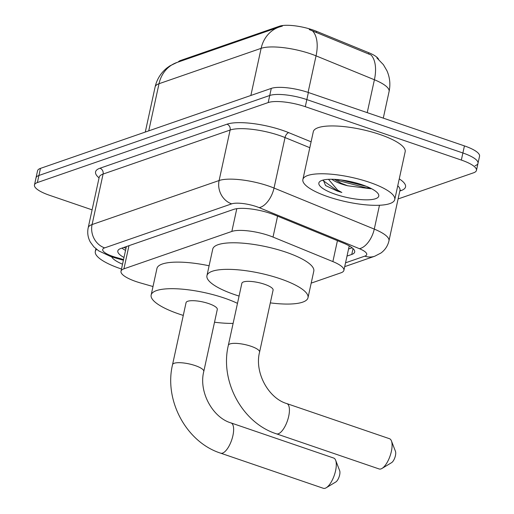 <?xml version="1.0" encoding="UTF-8"?>
<svg xmlns="http://www.w3.org/2000/svg" width="514" height="514" viewBox="0 0 514 514"><rect width="100%" height="100%" fill="white"/><g stroke="black" fill="none" stroke-linecap="round" stroke-linejoin="round"><path stroke-width="0.77" d="M311.188 283.124L340.968 272.805A28.212 7.492 -167.7 0 0 343.892 270.383A28.212 7.492 -167.7 0 0 332.873 261.587L273.018 237.076A28.212 7.492 -167.7 0 0 268.931 235.547A28.212 7.492 -167.7 0 0 231.84 231.435L123.919 268.835A28.212 7.492 -167.7 0 0 120.996 271.257A28.212 7.492 -167.7 0 0 140.573 282.976L152.999 286.529M178.255 62.021A25.392 6.74 12.3 0 1 180.626 60.466L279.423 26.227A25.392 6.74 12.3 0 1 312.808 29.928A25.392 6.74 12.3 0 1 316.489 31.303L368.859 52.749A25.392 6.74 12.3 0 1 378.632 59.386M376.884 57.915L383.412 64.687L386.939 70.759C389.869 77.421 390.589 84.328 389.092 91.479A37.612 9.991 -167.7 0 0 374.404 79.754A32.909 17.515 -67.7 0 0 371.057 54.979L309.248 29.561M92.096 209.853L49.569 195.301A28.212 7.492 12.3 0 1 34.457 184.976L36.006 177.889A28.212 7.492 12.3 0 1 38.929 175.473L269.741 95.482A28.212 7.492 12.3 0 1 306.832 99.594L462.889 152.986A28.212 7.492 12.3 0 1 477.994 163.311L479.543 156.224A28.212 7.492 12.3 0 0 464.431 145.899L308.381 92.507A28.212 7.492 12.3 0 0 271.283 88.395L40.471 168.386A28.212 7.492 12.3 0 0 37.548 170.802L36.006 177.889A28.212 7.492 12.3 0 1 38.929 175.473L269.741 95.482A28.212 7.492 12.3 0 1 306.832 99.594L462.889 152.986A28.212 7.492 12.3 0 1 477.994 163.311A28.212 7.492 12.3 0 1 475.071 165.726M347.008 256.088L351.762 254.443A28.212 7.492 -167.7 0 0 354.686 252.021A28.212 7.492 -167.7 0 0 343.667 243.225L274.836 215.038A28.212 7.492 -167.7 0 0 270.749 213.509A28.212 7.492 -167.7 0 0 233.652 209.397L120.745 248.525A28.212 7.492 -167.7 0 0 117.822 250.948A28.212 7.492 -167.7 0 0 123.996 257.482M34.457 184.976A28.212 7.492 12.3 0 1 37.381 182.554L268.192 102.569A28.212 7.492 12.3 0 1 305.29 106.681L461.341 160.066A28.212 7.492 12.3 0 1 476.452 170.397A28.212 7.492 12.3 0 1 473.529 172.813L398.093 198.957M125.544 250.395A28.212 7.492 12.3 0 1 121.966 248.101M352.077 247.78L348.55 249.001M328.054 196.74A47.018 12.484 12.3 0 1 302.874 179.534A47.018 12.484 12.3 0 1 369.566 182.354A47.018 12.484 12.3 0 1 394.746 199.567A47.018 12.484 12.3 0 1 328.054 196.74M302.874 179.534L313.302 131.706A47.018 12.484 12.3 0 1 379.994 134.527A47.018 12.484 12.3 0 1 405.173 151.733L394.746 199.567M334.293 179.341L341.476 183.389L347.618 185.766L371.012 188.779M362.344 184.86A30.654 8.14 12.3 0 1 378.079 193.637A30.654 8.14 12.3 0 1 367.253 199.837A30.654 8.14 12.3 0 1 335.276 194.241A30.654 8.14 12.3 0 1 320.492 181.082A30.654 8.14 12.3 0 1 362.344 184.86M323.28 180.022L325.568 185.548L337.178 191.022L341.842 192.474L337.685 190.154L328.51 179.322M347.618 185.766A21.254 5.641 12.3 0 1 341.36 183.941A21.254 5.641 12.3 0 1 331.819 179.264M336.246 179.457L339.394 180.864L366.064 187.79L370.202 188.04M340.833 179.919L366.469 186.396M323.062 180.53L337.248 190.707L341.842 192.474M121.484 269.015A47.018 12.484 12.3 0 1 120.488 268.674A47.018 12.484 12.3 0 1 95.308 251.468A47.018 12.484 12.3 0 1 96.626 249.354M122.531 264.202A30.654 8.14 12.3 0 1 111.622 256.82M379.139 468.967A15.985 6.142 -71.1 0 0 381.028 468.896A15.985 6.142 -71.1 0 0 382.031 468.421A15.985 6.142 -71.1 0 0 390.126 455.828A15.985 6.142 -71.1 0 0 391.437 440.916A15.985 6.142 -71.1 0 0 389.49 438.712L286.818 403.593A15.985 6.142 108.9 0 1 288.148 418.486A15.985 6.142 108.9 0 1 278.363 433.771A15.985 6.142 108.9 0 1 276.474 433.842L379.139 468.967M286.818 403.593C268.571 398.344 254.282 372.599 259.57 352.116L273.095 290.114A15.985 4.247 -167.7 0 0 264.53 284.261A15.985 4.247 -167.7 0 0 241.856 283.304L228.338 345.305C219.709 381.144 242.235 422.977 276.474 433.842M239.074 296.064A51.715 13.737 12.3 0 1 234.641 294.618A51.715 13.737 12.3 0 1 206.943 275.69A51.715 13.737 12.3 0 1 280.303 278.794A51.715 13.737 12.3 0 1 308.002 297.728A51.715 13.737 12.3 0 1 270.306 302.874M206.943 275.69L212.738 249.117A51.715 13.737 12.3 0 1 286.099 252.226A51.715 13.737 12.3 0 1 313.797 271.154L308.002 297.728M391.437 440.916L395.459 451.331A6.579 2.531 108.9 0 1 394.919 457.466A6.579 2.531 108.9 0 1 391.584 462.651L382.031 468.421M323.345 488.3A15.985 6.142 -71.1 0 0 325.233 488.236A15.985 6.142 -71.1 0 0 326.236 487.754A15.985 6.142 -71.1 0 0 334.331 475.167A15.985 6.142 -71.1 0 0 335.642 460.255A15.985 6.142 -71.1 0 0 333.695 458.051L231.03 422.926A15.985 6.142 108.9 0 1 232.36 437.819A15.985 6.142 108.9 0 1 222.568 453.11A15.985 6.142 108.9 0 1 220.679 453.175L323.345 488.3M231.03 422.926C212.777 417.683 198.488 391.931 203.782 371.455L217.3 309.447A15.985 4.247 -167.7 0 0 208.735 303.601A15.985 4.247 -167.7 0 0 186.062 302.637L172.543 364.644C163.915 400.477 186.441 442.31 220.679 453.175M183.28 315.403A51.715 13.737 12.3 0 1 178.846 313.958A51.715 13.737 12.3 0 1 151.148 295.03A51.715 13.737 12.3 0 1 224.509 298.133A51.715 13.737 12.3 0 1 237.481 303.356M151.148 295.03L156.943 268.456A51.715 13.737 12.3 0 1 209.102 265.777M233.112 323.39A51.715 13.737 12.3 0 1 214.518 322.214M335.642 460.255L339.664 470.663A6.579 2.531 108.9 0 1 339.124 476.806A6.579 2.531 108.9 0 1 335.79 481.991L326.236 487.754M277.579 216.163L273.018 237.076M316.489 31.303L316.213 32.588M368.859 52.749L368.583 54.034M180.626 60.466L180.453 61.256M279.423 26.227L279.25 27.017M236.8 208.684L231.84 231.435M337.428 240.674L332.873 261.587M128.969 245.679L123.919 268.835M367.227 112.643L374.404 79.754L316.046 55.853A37.612 9.991 -167.7 0 0 310.597 53.816A37.612 9.991 -167.7 0 0 261.138 48.329A32.909 29.099 -109.1 0 1 279.108 27.069L282.372 26.111M312.621 31.007A32.909 17.515 -67.7 0 1 316.046 55.853L308.079 92.404M250.858 95.475L261.138 48.329L159.012 83.724A37.612 9.991 -167.7 0 0 155.119 86.95C156.892 79.233 160.843 72.898 166.979 67.944L169.832 65.908L176.983 62.457A32.909 29.099 70.9 0 0 159.012 83.724L148.739 130.864M40.471 168.386L37.381 182.554M271.283 88.395L268.192 102.569M308.381 92.507L305.29 106.681M464.431 145.899L461.341 160.066M345.536 262.821L364.779 256.152A18.806 4.992 -167.7 0 0 359.382 248.673L259.133 207.624A18.806 4.992 -167.7 0 0 256.409 206.602A18.806 4.992 -167.7 0 0 231.679 203.859L104.65 247.883A18.806 4.992 -167.7 0 0 112.772 256.377A18.806 4.992 -167.7 0 0 115.753 257.315L123.546 259.538M115.753 257.315A18.806 4.234 -74.1 0 1 114.449 257.681L110.549 256.46L98.694 250.858L93.837 246.823L90.348 242.1C87.888 237.59 87.168 232.816 88.19 227.773A37.612 9.991 12.3 0 1 92.083 224.547L219.112 180.523A37.612 9.991 12.3 0 1 268.571 186.01A37.612 9.991 12.3 0 1 274.026 188.047L285.032 137.559A37.612 9.991 -167.7 0 0 279.577 135.523A37.612 9.991 -167.7 0 0 230.124 130.036L103.089 174.06A37.612 9.991 -167.7 0 0 99.196 177.285L99.324 176.861M99.067 177.889A42.315 11.237 12.3 0 1 99.954 168.226L226.982 124.202A4.703 4.157 -109.1 0 1 230.124 130.036L219.112 180.523A18.806 16.628 70.9 0 0 231.679 203.859M226.982 124.202A42.315 11.237 12.3 0 1 282.623 130.376A42.315 11.237 12.3 0 1 288.759 132.67L311.099 141.819M399.256 178.872A42.315 11.237 12.3 0 1 401.151 190.546L399.828 191.002M259.133 207.624A18.806 10.01 -67.7 0 0 274.026 188.047L374.276 229.103L379.473 205.253M359.382 248.673A18.806 10.01 -67.7 0 0 374.276 229.103A37.612 9.991 12.3 0 1 388.963 240.828L399.976 190.341A37.612 9.991 -167.7 0 0 397.752 185.766M309.813 147.704L285.032 137.559A4.703 2.499 112.3 0 1 288.759 132.67M104.65 247.883A18.806 16.628 70.9 0 1 92.083 224.547L103.089 174.06A4.703 4.157 -109.1 0 0 99.954 168.226M400.033 189.897L399.976 190.341A4.703 4.157 -109.1 0 1 401.151 190.546M364.779 256.152A18.806 16.628 70.9 0 0 374.802 256.203L381.002 252.984C385.14 249.907 387.794 245.853 388.963 240.828M353.034 248.603L351.762 254.443M259.57 352.116A15.985 4.247 -167.7 0 0 251.012 346.263A15.985 4.247 -167.7 0 0 229.989 343.937A15.985 4.247 -167.7 0 0 228.338 345.305M203.782 371.455A15.985 4.247 -167.7 0 0 195.217 365.602A15.985 4.247 -167.7 0 0 174.201 363.269A15.985 4.247 -167.7 0 0 172.543 364.644M125.994 248.32L123.829 247.459M349.231 245.891L343.892 270.383M126.373 246.572L120.996 271.257M176.983 62.457L279.108 27.069M155.119 86.95L145.282 132.059M389.092 91.479L383.283 118.136M476.452 170.397L477.994 163.311M88.19 227.773L99.196 177.285M344.708 266.637L374.802 256.203M114.449 257.681L123.399 260.238M95.308 251.468L95.9 248.757"/></g></svg>
